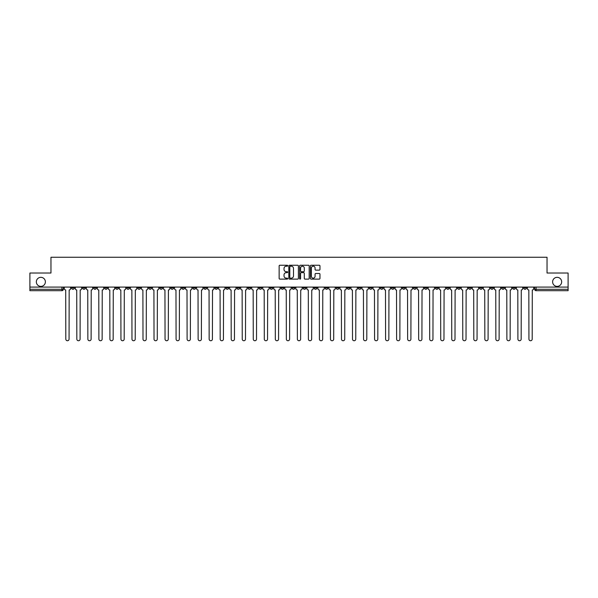 <?xml version="1.0" encoding="UTF-8"?>
<svg xmlns="http://www.w3.org/2000/svg" width="598" height="598" viewBox="0 0 598 598"><rect width="100%" height="100%" fill="white"/><g stroke="black" fill="none" stroke-linecap="round" stroke-linejoin="round"><path stroke-width="0.9" d="M287.69 265.721A0.486 0.486 0 0 0 287.204 265.235L279.834 265.235A0.695 0.695 0 0 0 279.139 265.931L279.139 278.421A0.695 0.695 0 0 0 279.834 279.117L287.204 279.117A0.486 0.486 0 0 0 287.69 278.631A0.486 0.486 0 0 0 287.204 278.145L286.248 278.145A2.22 2.22 0 0 1 284.028 275.925L284.028 274.878A2.22 2.22 0 0 1 286.248 272.658L287.204 272.658A0.486 0.486 0 0 0 287.69 272.172A0.486 0.486 0 0 0 287.204 271.686L286.248 271.686A2.22 2.22 0 0 1 284.028 269.466L284.028 268.427A2.22 2.22 0 0 1 286.248 266.207L287.204 266.207A0.486 0.486 0 0 0 287.69 265.721M552.619 281.86A4.522 4.522 0 0 0 557.142 286.382A4.522 4.522 0 0 0 561.664 281.86A4.522 4.522 0 0 0 557.142 277.337A4.522 4.522 0 0 0 552.619 281.86M36.336 281.86A4.522 4.522 0 0 0 40.858 286.382A4.522 4.522 0 0 0 45.381 281.86A4.522 4.522 0 0 0 40.858 277.337A4.522 4.522 0 0 0 36.336 281.86M435.426 287.092L435.426 287.87L438.252 287.87A1.413 1.413 0 0 1 436.839 289.283A1.413 1.413 0 0 1 435.426 287.87L435.426 287.092M369.265 287.092L369.265 287.87L372.091 287.87A1.413 1.413 0 0 1 370.678 289.283A1.413 1.413 0 0 1 369.265 287.87L369.265 287.092M358.232 287.092L358.232 287.87L361.065 287.87A1.413 1.413 0 0 1 359.645 289.283A1.413 1.413 0 0 1 358.232 287.87L358.232 287.092M292.071 287.092L292.071 287.87L294.904 287.87A1.413 1.413 0 0 1 293.483 289.283A1.413 1.413 0 0 1 292.071 287.87L292.071 287.092M281.045 287.092L281.045 287.87L283.871 287.87A1.413 1.413 0 0 1 282.458 289.283A1.413 1.413 0 0 1 281.045 287.87L281.045 287.092M270.019 287.092L270.019 287.87L272.845 287.87A1.413 1.413 0 0 1 271.432 289.283A1.413 1.413 0 0 1 270.019 287.87L270.019 287.092M247.968 287.092L247.968 287.87L250.794 287.87A1.413 1.413 0 0 1 249.381 289.283A1.413 1.413 0 0 1 247.968 287.87L247.968 287.092M225.909 287.87L225.909 287.092L225.909 287.87A1.413 1.413 0 0 0 227.322 289.283A1.413 1.413 0 0 1 225.909 287.87L228.735 287.87A1.413 1.413 0 0 1 227.322 289.283A1.413 1.413 0 0 0 228.735 287.87L228.735 287.092L228.735 287.87M214.884 287.87L214.884 287.092L214.884 287.87A1.413 1.413 0 0 0 216.297 289.283A1.413 1.413 0 0 1 214.884 287.87L217.709 287.87A1.413 1.413 0 0 1 216.297 289.283M203.858 287.87L203.858 287.092L203.858 287.87A1.413 1.413 0 0 0 205.271 289.283A1.413 1.413 0 0 1 203.858 287.87L206.684 287.87A1.413 1.413 0 0 1 205.271 289.283A1.413 1.413 0 0 0 206.684 287.87L206.684 287.092L206.684 287.87M192.833 287.092L192.833 287.87L195.658 287.87A1.413 1.413 0 0 1 194.245 289.283A1.413 1.413 0 0 1 192.833 287.87L192.833 287.092M181.807 287.092L181.807 287.87L184.633 287.87A1.413 1.413 0 0 1 183.22 289.283A1.413 1.413 0 0 1 181.807 287.87L181.807 287.092M170.774 287.092L170.774 287.87L173.607 287.87A1.413 1.413 0 0 1 172.187 289.283A1.413 1.413 0 0 1 170.774 287.87L170.774 287.092M159.748 287.87L159.748 287.092L159.748 287.87A1.413 1.413 0 0 0 161.161 289.283A1.413 1.413 0 0 1 159.748 287.87L162.574 287.87A1.413 1.413 0 0 1 161.161 289.283M137.697 287.87L137.697 287.092L137.697 287.87A1.413 1.413 0 0 0 139.11 289.283A1.413 1.413 0 0 1 137.697 287.87L140.523 287.87A1.413 1.413 0 0 1 139.11 289.283A1.413 1.413 0 0 0 140.523 287.87L140.523 287.092L140.523 287.87M126.671 287.87L126.671 287.092L126.671 287.87A1.413 1.413 0 0 0 128.084 289.283A1.413 1.413 0 0 1 126.671 287.87L129.497 287.87A1.413 1.413 0 0 1 128.084 289.283A1.413 1.413 0 0 0 129.497 287.87L129.497 287.092L129.497 287.87M115.638 287.87L115.638 287.092L115.638 287.87A1.413 1.413 0 0 0 117.059 289.283A1.413 1.413 0 0 1 115.638 287.87L118.471 287.87A1.413 1.413 0 0 1 117.059 289.283A1.413 1.413 0 0 0 118.471 287.87L118.471 287.092L118.471 287.87M104.613 287.87L104.613 287.092L104.613 287.87A1.413 1.413 0 0 0 106.025 289.283A1.413 1.413 0 0 1 104.613 287.87L107.446 287.87A1.413 1.413 0 0 1 106.025 289.283M93.587 287.87L93.587 287.092L93.587 287.87A1.413 1.413 0 0 0 95 289.283A1.413 1.413 0 0 1 93.587 287.87L96.413 287.87A1.413 1.413 0 0 1 95 289.283A1.413 1.413 0 0 0 96.413 287.87L96.413 287.092L96.413 287.87M82.561 287.87L82.561 287.092L82.561 287.87A1.413 1.413 0 0 0 83.974 289.283A1.413 1.413 0 0 1 82.561 287.87L85.387 287.87A1.413 1.413 0 0 1 83.974 289.283A1.413 1.413 0 0 0 85.387 287.87L85.387 287.092L85.387 287.87M319.28 270.132A0.695 0.695 0 0 0 319.967 269.436L319.967 265.931A0.695 0.695 0 0 0 319.28 265.235L311.087 265.235A0.695 0.695 0 0 0 310.399 265.931L310.399 278.421A0.695 0.695 0 0 0 311.087 279.117L319.28 279.117A0.695 0.695 0 0 0 319.967 278.421L319.967 274.19A0.695 0.695 0 0 0 319.28 273.495L315.774 273.495A0.695 0.695 0 0 0 315.079 274.19L315.079 276.283A1.854 1.854 0 0 1 313.225 278.145A1.854 1.854 0 0 1 311.371 276.283L311.371 268.061A1.854 1.854 0 0 1 313.225 266.207A1.854 1.854 0 0 1 315.079 268.061L315.079 269.436A0.695 0.695 0 0 0 315.774 270.132L319.28 270.132M29.9 287.092L29.9 273.024L50.965 273.024L50.965 257.26L547.035 257.26L547.035 273.024L568.1 273.024L568.1 287.092L29.9 287.092L29.9 289.283L63.336 289.283L63.336 287.092L63.336 289.283A1.413 1.413 0 0 1 61.923 290.695L29.9 290.695L29.9 289.283M298.395 265.931A0.695 0.695 0 0 0 297.699 265.235L289.514 265.235A0.695 0.695 0 0 0 288.819 265.931L288.819 278.421A0.695 0.695 0 0 0 289.514 279.117L297.699 279.117A0.695 0.695 0 0 0 298.395 278.421L298.395 265.931M300.301 265.235L308.486 265.235A0.695 0.695 0 0 1 309.181 265.931L309.181 278.421A0.695 0.695 0 0 1 308.486 279.117L304.987 279.117A0.695 0.695 0 0 1 304.292 278.421L304.292 273.353A0.695 0.695 0 0 0 303.597 272.658L301.272 272.658A0.695 0.695 0 0 0 300.577 273.353L300.577 278.631A0.486 0.486 0 0 1 300.091 279.117A0.486 0.486 0 0 1 299.605 278.631L299.605 265.931A0.695 0.695 0 0 1 300.301 265.235M534.664 287.092L534.664 289.283L568.1 289.283L568.1 290.695L536.077 290.695A1.413 1.413 0 0 1 534.664 289.283M568.1 287.092L568.1 289.283M526.464 287.092L526.464 287.87A1.413 1.413 0 0 1 525.051 289.283A1.413 1.413 0 0 1 523.639 287.87A1.413 1.413 0 0 0 525.051 289.283A1.413 1.413 0 0 0 526.464 287.87L523.639 287.87L523.639 287.092M515.439 287.092L515.439 287.87A1.413 1.413 0 0 1 514.026 289.283A1.413 1.413 0 0 1 512.613 287.87L515.439 287.87M512.613 287.092L512.613 287.87M504.413 287.092L504.413 287.87A1.413 1.413 0 0 1 503 289.283A1.413 1.413 0 0 1 501.587 287.87L504.413 287.87M501.587 287.092L501.587 287.87M493.387 287.87L493.387 287.092L493.387 287.87A1.413 1.413 0 0 1 491.975 289.283A1.413 1.413 0 0 1 490.554 287.87L493.387 287.87A1.413 1.413 0 0 1 491.975 289.283M490.554 287.092L490.554 287.87M482.362 287.092L482.362 287.87A1.413 1.413 0 0 1 480.942 289.283A1.413 1.413 0 0 1 479.529 287.87A1.413 1.413 0 0 0 480.942 289.283M479.529 287.092L479.529 287.87L482.362 287.87M471.329 287.092L471.329 287.87A1.413 1.413 0 0 1 469.916 289.283A1.413 1.413 0 0 1 468.503 287.87L471.329 287.87A1.413 1.413 0 0 1 469.916 289.283M468.503 287.092L468.503 287.87M460.303 287.092L460.303 287.87A1.413 1.413 0 0 1 458.89 289.283A1.413 1.413 0 0 1 457.477 287.87A1.413 1.413 0 0 0 458.89 289.283M457.477 287.092L457.477 287.87L460.303 287.87M449.277 287.092L449.277 287.87A1.413 1.413 0 0 1 447.865 289.283A1.413 1.413 0 0 1 446.452 287.87L449.277 287.87M446.452 287.092L446.452 287.87M438.252 287.092L438.252 287.87A1.413 1.413 0 0 1 436.839 289.283M427.226 287.092L427.226 287.87A1.413 1.413 0 0 1 425.813 289.283A1.413 1.413 0 0 1 424.393 287.87L427.226 287.87M424.393 287.092L424.393 287.87M416.193 287.092L416.193 287.87A1.413 1.413 0 0 1 414.78 289.283A1.413 1.413 0 0 1 413.368 287.87L416.193 287.87M413.368 287.092L413.368 287.87M405.167 287.092L405.167 287.87A1.413 1.413 0 0 1 403.755 289.283A1.413 1.413 0 0 1 402.342 287.87A1.413 1.413 0 0 0 403.755 289.283M402.342 287.092L402.342 287.87L405.167 287.87M394.142 287.092L394.142 287.87A1.413 1.413 0 0 1 392.729 289.283A1.413 1.413 0 0 1 391.316 287.87L394.142 287.87M391.316 287.092L391.316 287.87M383.116 287.092L383.116 287.87A1.413 1.413 0 0 1 381.703 289.283A1.413 1.413 0 0 1 380.291 287.87L383.116 287.87M380.291 287.092L380.291 287.87M372.091 287.092L372.091 287.87M361.065 287.092L361.065 287.87L361.065 287.092M350.032 287.092L350.032 287.87A1.413 1.413 0 0 1 348.619 289.283A1.413 1.413 0 0 1 347.206 287.87L350.032 287.87M347.206 287.092L347.206 287.87M339.006 287.092L339.006 287.87A1.413 1.413 0 0 1 337.593 289.283A1.413 1.413 0 0 1 336.181 287.87L339.006 287.87M336.181 287.092L336.181 287.87M327.981 287.092L327.981 287.87A1.413 1.413 0 0 1 326.568 289.283A1.413 1.413 0 0 1 325.155 287.87L327.981 287.87M325.155 287.092L325.155 287.87M316.955 287.092L316.955 287.87A1.413 1.413 0 0 1 315.542 289.283A1.413 1.413 0 0 1 314.129 287.87L316.955 287.87M314.129 287.092L314.129 287.87M305.929 287.092L305.929 287.87A1.413 1.413 0 0 1 304.517 289.283A1.413 1.413 0 0 1 303.096 287.87L305.929 287.87M303.096 287.092L303.096 287.87M294.904 287.092L294.904 287.87A1.413 1.413 0 0 1 293.483 289.283M283.871 287.092L283.871 287.87M272.845 287.87L272.845 287.092L272.845 287.87A1.413 1.413 0 0 1 271.432 289.283M261.819 287.092L261.819 287.87A1.413 1.413 0 0 1 260.407 289.283A1.413 1.413 0 0 1 258.994 287.87A1.413 1.413 0 0 0 260.407 289.283A1.413 1.413 0 0 0 261.819 287.87L258.994 287.87L258.994 287.092M250.794 287.87L250.794 287.092L250.794 287.87A1.413 1.413 0 0 1 249.381 289.283M239.768 287.092L239.768 287.87A1.413 1.413 0 0 1 238.355 289.283A1.413 1.413 0 0 1 236.935 287.87A1.413 1.413 0 0 0 238.355 289.283M236.935 287.092L236.935 287.87L239.768 287.87M217.709 287.092L217.709 287.87L217.709 287.092M195.658 287.87L195.658 287.092L195.658 287.87A1.413 1.413 0 0 1 194.245 289.283M184.633 287.87L184.633 287.092L184.633 287.87A1.413 1.413 0 0 1 183.22 289.283M173.607 287.87L173.607 287.092L173.607 287.87A1.413 1.413 0 0 1 172.187 289.283M162.574 287.092L162.574 287.87L162.574 287.092M151.548 287.87L151.548 287.092L151.548 287.87A1.413 1.413 0 0 1 150.135 289.283A1.413 1.413 0 0 1 148.723 287.87L151.548 287.87A1.413 1.413 0 0 1 150.135 289.283M148.723 287.092L148.723 287.87M107.446 287.092L107.446 287.87L107.446 287.092M74.361 287.092L74.361 287.87A1.413 1.413 0 0 1 72.949 289.283A1.413 1.413 0 0 1 71.536 287.87A1.413 1.413 0 0 0 72.949 289.283A1.413 1.413 0 0 0 74.361 287.87L74.361 287.092M71.536 287.092L71.536 287.87L74.361 287.87M61.923 287.092L61.923 290.695A1.413 1.413 0 0 0 63.336 289.283M290.277 266.207A0.486 0.486 0 0 0 289.791 266.693L289.791 277.659A0.486 0.486 0 0 0 290.277 278.145L291.278 278.145A2.22 2.22 0 0 0 293.498 275.925L293.498 268.427A2.22 2.22 0 0 0 291.278 266.207L290.277 266.207M304.292 268.098A1.854 1.854 0 0 0 302.431 266.245A1.854 1.854 0 0 0 300.577 268.098L300.577 270.999A0.695 0.695 0 0 0 301.272 271.686L303.597 271.686A0.695 0.695 0 0 0 304.292 270.999L304.292 268.098M64.285 288.572L64.285 287.092L64.285 288.572A1.413 1.413 0 0 0 65.705 289.985L65.81 339.111A1.622 1.622 0 0 0 67.432 340.74A1.622 1.622 0 0 0 69.062 339.111L69.166 289.985A1.413 1.413 0 0 0 70.579 288.572L70.579 287.092L70.579 288.572M65.705 289.985L65.81 339.111M69.062 339.111L69.166 289.985M75.318 288.572L75.318 287.092L75.318 288.572A1.413 1.413 0 0 0 76.731 289.985L76.836 339.111A1.622 1.622 0 0 0 78.458 340.74A1.622 1.622 0 0 0 80.087 339.111L80.192 289.985A1.413 1.413 0 0 0 81.605 288.572L81.605 287.092L81.605 288.572M86.344 288.572L86.344 287.092L86.344 288.572A1.413 1.413 0 0 0 87.757 289.985L87.861 339.111A1.622 1.622 0 0 0 89.491 340.74A1.622 1.622 0 0 0 91.113 339.111L91.217 289.985A1.413 1.413 0 0 0 92.63 288.572L92.63 287.092L92.63 288.572M76.731 289.985L76.836 339.111M80.087 339.111L80.192 289.985M87.757 289.985L87.861 339.111M91.113 339.111L91.217 289.985M97.369 288.572L97.369 287.092L97.369 288.572A1.413 1.413 0 0 0 98.782 289.985L98.887 339.111A1.622 1.622 0 0 0 100.516 340.74A1.622 1.622 0 0 0 102.138 339.111L102.243 289.985A1.413 1.413 0 0 0 103.663 288.572L103.663 287.092L103.663 288.572M108.395 288.572L108.395 287.092L108.395 288.572A1.413 1.413 0 0 0 109.808 289.985L109.912 339.111A1.622 1.622 0 0 0 111.542 340.74A1.622 1.622 0 0 0 113.164 339.111L113.276 289.985A1.413 1.413 0 0 0 114.689 288.572L114.689 287.092L114.689 288.572M119.421 288.572L119.421 287.092L119.421 288.572A1.413 1.413 0 0 0 120.833 289.985L120.946 339.111A1.622 1.622 0 0 0 122.568 340.74A1.622 1.622 0 0 0 124.197 339.111L124.302 289.985A1.413 1.413 0 0 0 125.715 288.572L125.715 287.092L125.715 288.572M98.782 289.985L98.887 339.111M102.138 339.111L102.243 289.985M109.808 289.985L109.912 339.111M113.164 339.111L113.276 289.985M120.833 289.985L120.946 339.111M124.197 339.111L124.302 289.985M130.454 288.572L130.454 287.092L130.454 288.572A1.413 1.413 0 0 0 131.866 289.985L131.971 339.111A1.622 1.622 0 0 0 133.593 340.74A1.622 1.622 0 0 0 135.223 339.111L135.327 289.985A1.413 1.413 0 0 0 136.74 288.572L136.74 287.092L136.74 288.572M131.866 289.985L131.971 339.111M135.223 339.111L135.327 289.985M141.479 288.572L141.479 287.092L141.479 288.572A1.413 1.413 0 0 0 142.892 289.985L142.997 339.111A1.622 1.622 0 0 0 144.626 340.74A1.622 1.622 0 0 0 146.248 339.111L146.353 289.985A1.413 1.413 0 0 0 147.766 288.572L147.766 287.092L147.766 288.572M142.892 289.985L142.997 339.111M146.248 339.111L146.353 289.985M152.505 288.572L152.505 287.092L152.505 288.572A1.413 1.413 0 0 0 153.918 289.985L154.022 339.111A1.622 1.622 0 0 0 155.652 340.74A1.622 1.622 0 0 0 157.274 339.111L157.379 289.985A1.413 1.413 0 0 0 158.791 288.572L158.791 287.092L158.791 288.572M153.918 289.985L154.022 339.111M157.274 339.111L157.379 289.985M163.531 288.572L163.531 287.092L163.531 288.572A1.413 1.413 0 0 0 164.943 289.985L165.048 339.111A1.622 1.622 0 0 0 166.678 340.74A1.622 1.622 0 0 0 168.3 339.111L168.412 289.985A1.413 1.413 0 0 0 169.825 288.572L169.825 287.092L169.825 288.572M164.943 289.985L165.048 339.111M168.3 339.111L168.412 289.985M174.556 288.572L174.556 287.092L174.556 288.572A1.413 1.413 0 0 0 175.969 289.985L176.081 339.111A1.622 1.622 0 0 0 177.703 340.74A1.622 1.622 0 0 0 179.333 339.111L179.437 289.985A1.413 1.413 0 0 0 180.85 288.572L180.85 287.092L180.85 288.572M175.969 289.985L176.081 339.111M179.333 339.111L179.437 289.985M185.582 288.572L185.582 287.092L185.582 288.572A1.413 1.413 0 0 0 187.002 289.985L187.107 339.111A1.622 1.622 0 0 0 188.729 340.74A1.622 1.622 0 0 0 190.358 339.111L190.463 289.985A1.413 1.413 0 0 0 191.876 288.572L191.876 287.092L191.876 288.572M187.002 289.985L187.107 339.111M190.358 339.111L190.463 289.985M196.615 288.572L196.615 287.092L196.615 288.572A1.413 1.413 0 0 0 198.028 289.985L198.132 339.111A1.622 1.622 0 0 0 199.754 340.74A1.622 1.622 0 0 0 201.384 339.111L201.489 289.985A1.413 1.413 0 0 0 202.901 288.572L202.901 287.092L202.901 288.572M198.028 289.985L198.132 339.111M201.384 339.111L201.489 289.985M207.641 288.572L207.641 287.092L207.641 288.572A1.413 1.413 0 0 0 209.053 289.985L209.158 339.111A1.622 1.622 0 0 0 210.788 340.74A1.622 1.622 0 0 0 212.41 339.111L212.514 289.985A1.413 1.413 0 0 0 213.927 288.572L213.927 287.092L213.927 288.572M209.053 289.985L209.158 339.111M212.41 339.111L212.514 289.985M218.666 288.572L218.666 287.092L218.666 288.572A1.413 1.413 0 0 0 220.079 289.985L220.184 339.111A1.622 1.622 0 0 0 221.813 340.74A1.622 1.622 0 0 0 223.435 339.111L223.54 289.985A1.413 1.413 0 0 0 224.96 288.572L224.96 287.092L224.96 288.572M220.079 289.985L220.184 339.111M223.435 339.111L223.54 289.985M229.692 288.572L229.692 287.092L229.692 288.572A1.413 1.413 0 0 0 231.105 289.985L231.209 339.111A1.622 1.622 0 0 0 232.839 340.74A1.622 1.622 0 0 0 234.461 339.111L234.573 289.985A1.413 1.413 0 0 0 235.986 288.572L235.986 287.092L235.986 288.572M231.105 289.985L231.209 339.111M234.461 339.111L234.573 289.985M240.717 288.572L240.717 287.092L240.717 288.572A1.413 1.413 0 0 0 242.13 289.985L242.242 339.111A1.622 1.622 0 0 0 243.864 340.74A1.622 1.622 0 0 0 245.494 339.111L245.599 289.985A1.413 1.413 0 0 0 247.011 288.572L247.011 287.092L247.011 288.572M242.13 289.985L242.242 339.111M245.494 339.111L245.599 289.985M251.743 288.572L251.743 287.092L251.743 288.572A1.413 1.413 0 0 0 253.163 289.985L253.268 339.111A1.622 1.622 0 0 0 254.89 340.74A1.622 1.622 0 0 0 256.52 339.111L256.624 289.985A1.413 1.413 0 0 0 258.037 288.572L258.037 287.092L258.037 288.572M253.163 289.985L253.268 339.111M256.52 339.111L256.624 289.985M262.776 288.572L262.776 287.092L262.776 288.572A1.413 1.413 0 0 0 264.189 289.985L264.294 339.111A1.622 1.622 0 0 0 265.916 340.74A1.622 1.622 0 0 0 267.545 339.111L267.65 289.985A1.413 1.413 0 0 0 269.063 288.572L269.063 287.092L269.063 288.572M264.189 289.985L264.294 339.111M267.545 339.111L267.65 289.985M273.802 288.572L273.802 287.092L273.802 288.572A1.413 1.413 0 0 0 275.215 289.985L275.319 339.111A1.622 1.622 0 0 0 276.949 340.74A1.622 1.622 0 0 0 278.571 339.111L278.675 289.985A1.413 1.413 0 0 0 280.088 288.572L280.088 287.092L280.088 288.572M275.215 289.985L275.319 339.111M278.571 339.111L278.675 289.985M284.827 288.572L284.827 287.092L284.827 288.572A1.413 1.413 0 0 0 286.24 289.985L286.345 339.111A1.622 1.622 0 0 0 287.974 340.74A1.622 1.622 0 0 0 289.596 339.111L289.709 289.985A1.413 1.413 0 0 0 291.121 288.572L291.121 287.092L291.121 288.572M286.24 289.985L286.345 339.111M289.596 339.111L289.709 289.985M295.853 288.572L295.853 287.092L295.853 288.572A1.413 1.413 0 0 0 297.266 289.985L297.378 339.111A1.622 1.622 0 0 0 299 340.74A1.622 1.622 0 0 0 300.622 339.111L300.734 289.985A1.413 1.413 0 0 0 302.147 288.572L302.147 287.092L302.147 288.572M297.266 289.985L297.378 339.111M300.622 339.111L300.734 289.985M306.879 288.572L306.879 287.092L306.879 288.572A1.413 1.413 0 0 0 308.291 289.985L308.404 339.111A1.622 1.622 0 0 0 310.026 340.74A1.622 1.622 0 0 0 311.655 339.111L311.76 289.985A1.413 1.413 0 0 0 313.173 288.572L313.173 287.092L313.173 288.572M308.291 289.985L308.404 339.111M311.655 339.111L311.76 289.985M317.912 288.572L317.912 287.092L317.912 288.572A1.413 1.413 0 0 0 319.325 289.985L319.429 339.111A1.622 1.622 0 0 0 321.051 340.74A1.622 1.622 0 0 0 322.681 339.111L322.785 289.985A1.413 1.413 0 0 0 324.198 288.572L324.198 287.092L324.198 288.572M319.325 289.985L319.429 339.111M322.681 339.111L322.785 289.985M328.937 288.572L328.937 287.092L328.937 288.572A1.413 1.413 0 0 0 330.35 289.985L330.455 339.111A1.622 1.622 0 0 0 332.084 340.74A1.622 1.622 0 0 0 333.706 339.111L333.811 289.985A1.413 1.413 0 0 0 335.224 288.572L335.224 287.092L335.224 288.572M330.35 289.985L330.455 339.111M333.706 339.111L333.811 289.985M339.963 288.572L339.963 287.092L339.963 288.572A1.413 1.413 0 0 0 341.376 289.985L341.48 339.111A1.622 1.622 0 0 0 343.11 340.74A1.622 1.622 0 0 0 344.732 339.111L344.837 289.985A1.413 1.413 0 0 0 346.257 288.572L346.257 287.092L346.257 288.572M341.376 289.985L341.48 339.111M344.732 339.111L344.837 289.985M350.989 288.572L350.989 287.092L350.989 288.572A1.413 1.413 0 0 0 352.401 289.985L352.506 339.111A1.622 1.622 0 0 0 354.136 340.74A1.622 1.622 0 0 0 355.758 339.111L355.87 289.985A1.413 1.413 0 0 0 357.283 288.572L357.283 287.092L357.283 288.572M352.401 289.985L352.506 339.111M355.758 339.111L355.87 289.985M362.014 288.572L362.014 287.092L362.014 288.572A1.413 1.413 0 0 0 363.427 289.985L363.539 339.111A1.622 1.622 0 0 0 365.161 340.74A1.622 1.622 0 0 0 366.791 339.111L366.895 289.985A1.413 1.413 0 0 0 368.308 288.572L368.308 287.092L368.308 288.572M363.427 289.985L363.539 339.111M366.791 339.111L366.895 289.985M373.04 288.572L373.04 287.092L373.04 288.572A1.413 1.413 0 0 0 374.46 289.985L374.565 339.111A1.622 1.622 0 0 0 376.187 340.74A1.622 1.622 0 0 0 377.816 339.111L377.921 289.985A1.413 1.413 0 0 0 379.334 288.572L379.334 287.092L379.334 288.572M374.46 289.985L374.565 339.111M377.816 339.111L377.921 289.985M384.073 288.572L384.073 287.092L384.073 288.572A1.413 1.413 0 0 0 385.486 289.985L385.59 339.111A1.622 1.622 0 0 0 387.212 340.74A1.622 1.622 0 0 0 388.842 339.111L388.947 289.985A1.413 1.413 0 0 0 390.359 288.572L390.359 287.092L390.359 288.572M385.486 289.985L385.59 339.111M388.842 339.111L388.947 289.985M395.099 288.572L395.099 287.092L395.099 288.572A1.413 1.413 0 0 0 396.511 289.985L396.616 339.111A1.622 1.622 0 0 0 398.246 340.74A1.622 1.622 0 0 0 399.868 339.111L399.972 289.985A1.413 1.413 0 0 0 401.385 288.572L401.385 287.092L401.385 288.572M396.511 289.985L396.616 339.111M399.868 339.111L399.972 289.985M406.124 288.572L406.124 287.092L406.124 288.572A1.413 1.413 0 0 0 407.537 289.985L407.642 339.111A1.622 1.622 0 0 0 409.271 340.74A1.622 1.622 0 0 0 410.893 339.111L410.998 289.985A1.413 1.413 0 0 0 412.418 288.572L412.418 287.092L412.418 288.572M407.537 289.985L407.642 339.111M410.893 339.111L410.998 289.985M417.15 288.572L417.15 287.092L417.15 288.572A1.413 1.413 0 0 0 418.563 289.985L418.667 339.111A1.622 1.622 0 0 0 420.297 340.74A1.622 1.622 0 0 0 421.919 339.111L422.031 289.985A1.413 1.413 0 0 0 423.444 288.572L423.444 287.092L423.444 288.572M418.563 289.985L418.667 339.111M421.919 339.111L422.031 289.985M428.175 288.572L428.175 287.092L428.175 288.572A1.413 1.413 0 0 0 429.588 289.985L429.7 339.111A1.622 1.622 0 0 0 431.322 340.74A1.622 1.622 0 0 0 432.952 339.111L433.057 289.985A1.413 1.413 0 0 0 434.469 288.572L434.469 287.092L434.469 288.572M429.588 289.985L429.7 339.111M432.952 339.111L433.057 289.985M439.209 288.572L439.209 287.092L439.209 288.572A1.413 1.413 0 0 0 440.621 289.985L440.726 339.111A1.622 1.622 0 0 0 442.348 340.74A1.622 1.622 0 0 0 443.978 339.111L444.082 289.985A1.413 1.413 0 0 0 445.495 288.572L445.495 287.092L445.495 288.572M440.621 289.985L440.726 339.111M443.978 339.111L444.082 289.985M450.234 288.572L450.234 287.092L450.234 288.572A1.413 1.413 0 0 0 451.647 289.985L451.752 339.111A1.622 1.622 0 0 0 453.374 340.74A1.622 1.622 0 0 0 455.003 339.111L455.108 289.985A1.413 1.413 0 0 0 456.521 288.572L456.521 287.092L456.521 288.572M451.647 289.985L451.752 339.111M455.003 339.111L455.108 289.985M461.26 288.572L461.26 287.092L461.26 288.572A1.413 1.413 0 0 0 462.673 289.985L462.777 339.111A1.622 1.622 0 0 0 464.407 340.74A1.622 1.622 0 0 0 466.029 339.111L466.134 289.985A1.413 1.413 0 0 0 467.546 288.572L467.546 287.092L467.546 288.572M462.673 289.985L462.777 339.111M466.029 339.111L466.134 289.985M472.285 288.572L472.285 287.092L472.285 288.572A1.413 1.413 0 0 0 473.698 289.985L473.803 339.111A1.622 1.622 0 0 0 475.432 340.74A1.622 1.622 0 0 0 477.055 339.111L477.167 289.985A1.413 1.413 0 0 0 478.579 288.572L478.579 287.092L478.579 288.572M473.698 289.985L473.803 339.111M477.055 339.111L477.167 289.985M483.311 288.572L483.311 287.092L483.311 288.572A1.413 1.413 0 0 0 484.724 289.985L484.836 339.111A1.622 1.622 0 0 0 486.458 340.74A1.622 1.622 0 0 0 488.088 339.111L488.192 289.985A1.413 1.413 0 0 0 489.605 288.572L489.605 287.092L489.605 288.572M484.724 289.985L484.836 339.111M488.088 339.111L488.192 289.985M494.337 288.572L494.337 287.092L494.337 288.572A1.413 1.413 0 0 0 495.757 289.985L495.862 339.111A1.622 1.622 0 0 0 497.484 340.74A1.622 1.622 0 0 0 499.113 339.111L499.218 289.985A1.413 1.413 0 0 0 500.631 288.572L500.631 287.092L500.631 288.572M495.757 289.985L495.862 339.111M499.113 339.111L499.218 289.985M505.37 288.572L505.37 287.092L505.37 288.572A1.413 1.413 0 0 0 506.783 289.985L506.887 339.111A1.622 1.622 0 0 0 508.509 340.74A1.622 1.622 0 0 0 510.139 339.111L510.244 289.985A1.413 1.413 0 0 0 511.656 288.572L511.656 287.092L511.656 288.572M506.783 289.985L506.887 339.111M510.139 339.111L510.244 289.985M516.395 288.572L516.395 287.092L516.395 288.572A1.413 1.413 0 0 0 517.808 289.985L517.913 339.111A1.622 1.622 0 0 0 519.542 340.74A1.622 1.622 0 0 0 521.164 339.111L521.269 289.985A1.413 1.413 0 0 0 522.682 288.572L522.682 287.092L522.682 288.572M517.808 289.985L517.913 339.111M521.164 339.111L521.269 289.985M527.421 288.572L527.421 287.092L527.421 288.572A1.413 1.413 0 0 0 528.834 289.985L528.938 339.111A1.622 1.622 0 0 0 530.568 340.74A1.622 1.622 0 0 0 532.19 339.111L532.295 289.985A1.413 1.413 0 0 0 533.715 288.572L533.715 287.092L533.715 288.572M528.834 289.985L528.938 339.111M532.19 339.111L532.295 289.985M536.077 287.092L536.077 290.695"/></g></svg>
